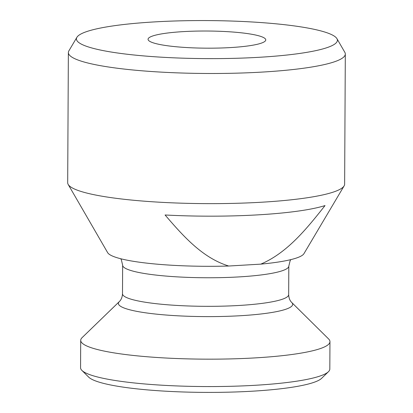 <?xml version="1.0" encoding="UTF-8"?>
<svg xmlns="http://www.w3.org/2000/svg" width="413" height="413" viewBox="0 0 413 413"><rect width="100%" height="100%" fill="white"/><g stroke="black" fill="none" stroke-linecap="round" stroke-linejoin="round"><path stroke-width="0.62" d="M329.961 341.639L329.817 369.041A124.628 18.167 -179.7 0 1 328.443 371.71L321.562 378.375A117.705 17.16 -179.7 0 1 252.467 391.188A117.705 17.16 -179.7 0 1 88.723 377.157L81.908 370.42A124.628 18.167 -179.7 0 1 80.561 367.735L80.705 340.333A124.628 18.167 -179.7 0 1 82.079 337.664L119.347 301.578A87.143 12.705 -179.7 0 0 152.593 313.72A87.143 12.705 -179.7 0 0 240.557 315.713A87.143 12.705 -179.7 0 0 291.728 302.481L328.614 338.954A124.628 18.167 -179.7 0 1 329.961 341.639A124.628 18.167 -179.7 0 1 255.43 357.88A124.628 18.167 -179.7 0 1 80.705 340.333M328.443 371.71A124.628 18.167 -179.7 0 1 255.286 385.277A124.628 18.167 -179.7 0 1 81.908 370.42M336.931 38.657L344.824 52.301A138.479 20.185 -179.7 0 1 345.314 54.02A138.479 20.185 -179.7 0 1 262.503 72.063A138.479 20.185 -179.7 0 1 68.367 52.57A138.479 20.185 -179.7 0 1 68.878 50.856L76.911 37.294A130.482 19.024 -179.7 0 1 154.462 21.91A130.482 19.024 -179.7 0 1 336.931 38.657A130.482 19.024 -179.7 0 1 259.359 57.283A130.482 19.024 -179.7 0 1 76.911 37.294M345.314 54.02L344.633 184.167A138.479 20.185 -179.7 0 1 344.122 185.881A138.479 20.185 -179.7 0 1 261.821 202.21A138.479 20.185 -179.7 0 1 68.176 184.435A138.479 20.185 -179.7 0 1 67.686 182.716L68.367 52.57M183.258 31.62A58.852 8.58 -179.7 0 1 265.765 39.901A58.852 8.58 -179.7 0 1 230.568 47.572A58.852 8.58 -179.7 0 1 148.06 39.287A58.852 8.58 -179.7 0 1 183.258 31.62M68.176 184.435L107.648 252.648A98.501 14.362 -179.7 0 0 228.735 266.024C202.391 257.934 182.923 235.746 165.071 214.987A130.482 19.024 0.3 0 0 258.538 214.827A130.482 19.024 0.3 0 0 325.031 205.571C306.962 228.368 287.525 252.741 260.794 264.134A98.501 14.362 -179.7 0 0 303.937 253.675L344.122 185.881M228.735 266.024L260.794 264.134M290.814 259.627L290.132 260.748L288.816 266.075L288.666 294.65A83.085 12.111 -179.7 0 1 238.977 305.475A83.085 12.111 -179.7 0 1 122.496 293.777C122.269 297.215 121.221 299.812 119.347 301.578M288.816 266.075A83.085 12.111 -179.7 0 1 239.127 276.901A83.085 12.111 -179.7 0 1 122.646 265.203L122.496 293.777M288.666 294.65C288.857 298.088 289.874 300.7 291.728 302.481M120.71 258.739L121.37 259.844L122.646 265.203"/></g></svg>

